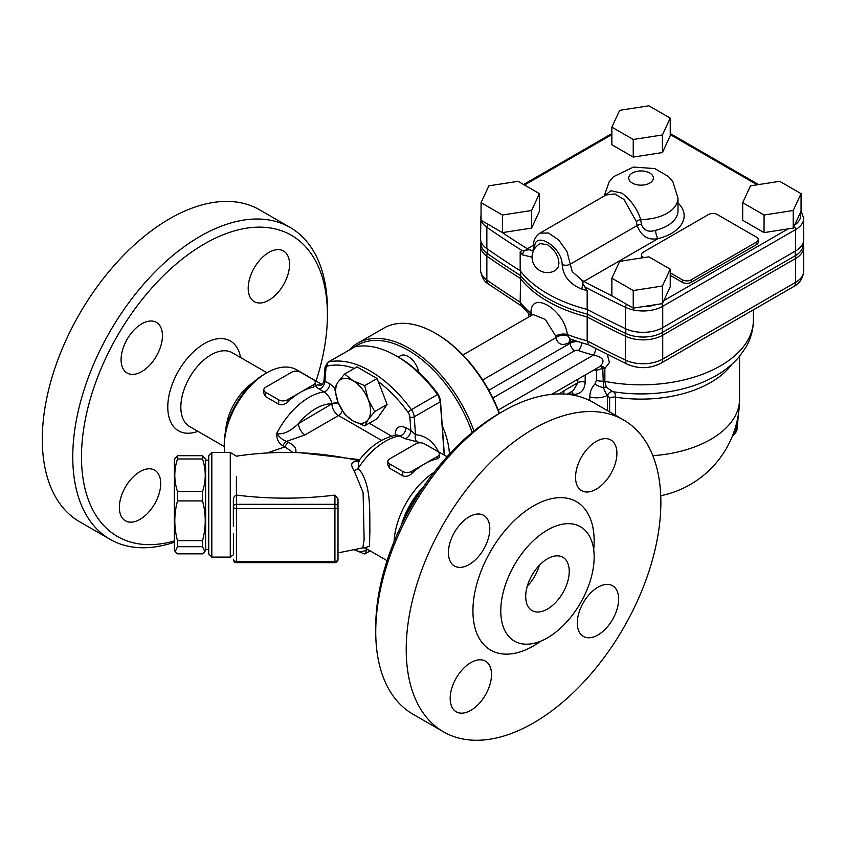 <?xml version="1.0" encoding="UTF-8"?>
<svg xmlns="http://www.w3.org/2000/svg" width="846" height="846" viewBox="0 0 846 846"><rect width="100%" height="100%" fill="white"/><g stroke="black" fill="none" stroke-linecap="round" stroke-linejoin="round"><path stroke-width="1.27" d="M233.433 533.604L233.359 553.178M233.359 526.233L233.359 506.817A3.077 1.777 0 0 0 236.436 508.594L334.931 508.594L334.931 562.675L236.436 562.675L236.436 504.301A3.077 2.517 180 0 0 233.359 506.817L233.359 500.398C233.316 497.702 234.331 495.936 236.415 495.09L236.436 495.1C269.271 499.161 302.107 499.161 334.931 495.1L338.009 498.96L338.009 551.74M225.745 430.424A42.628 24.608 -60 0 1 253.663 382.075M405.223 517.509A54.948 31.725 -60 0 1 418.823 493.969M503.063 411.283L498.706 413.789A173.906 100.41 120 0 0 375.74 626.791L375.74 631.814A180.061 103.963 -60 0 1 503.063 411.283A180.061 103.963 -60 0 1 593.099 402.358L623.565 419.954A180.061 103.963 -60 0 1 660.863 502.387A180.061 103.963 -60 0 1 582.26 683.6A180.061 103.963 -60 0 1 443.505 731.832A180.061 103.963 -60 0 1 443.505 523.917A180.061 103.963 -60 0 1 623.565 419.954M443.505 731.832L413.028 714.246A180.061 103.963 -60 0 1 375.74 631.814M500.779 610.897A66.02 38.123 120 0 0 514.453 641.12A66.02 38.123 120 0 0 565.329 623.428A66.02 38.123 120 0 0 594.156 556.985A66.02 38.123 120 0 0 580.472 526.762A66.02 38.123 120 0 0 529.596 544.443A66.02 38.123 120 0 0 500.779 610.897M616.903 453.371A29.24 16.878 -60 0 1 604.139 482.802A29.24 16.878 -60 0 1 581.604 490.638A29.24 16.878 -60 0 1 581.604 456.872A29.24 16.878 -60 0 1 610.844 439.983A29.24 16.878 -60 0 1 616.903 453.371M597.963 634.955A29.24 16.878 -60 0 1 583.338 636.404A29.24 16.878 -60 0 1 583.338 602.638A29.24 16.878 -60 0 1 612.578 585.76A29.24 16.878 -60 0 1 617.062 609.194A29.24 16.878 -60 0 1 597.963 634.955M450.178 698.415A29.24 16.878 -60 0 1 462.942 668.985A29.24 16.878 -60 0 1 485.467 661.16A29.24 16.878 -60 0 1 485.467 694.915A29.24 16.878 -60 0 1 456.227 711.803A29.24 16.878 -60 0 1 450.178 698.415M469.107 516.832A29.24 16.878 -60 0 1 483.732 515.383A29.24 16.878 -60 0 1 483.732 549.149A29.24 16.878 -60 0 1 454.492 566.027A29.24 16.878 -60 0 1 450.009 542.603A29.24 16.878 -60 0 1 469.107 516.832M527.259 586.267A30.784 17.766 120 0 0 539.378 565.276M525.704 596.504A30.784 17.766 -60 0 1 539.135 565.53A30.784 17.766 -60 0 1 562.854 557.281A30.784 17.766 -60 0 1 569.231 571.367A30.784 17.766 -60 0 1 555.79 602.352A30.784 17.766 -60 0 1 532.071 610.59A30.784 17.766 -60 0 1 525.704 596.504M266.881 372.716L232.29 352.75A42.628 24.608 120 0 0 199.445 364.171A42.628 24.608 120 0 0 180.833 407.074A42.628 24.608 120 0 0 189.663 426.585L224.253 446.561M174.382 540.943A173.906 100.41 -60 0 1 81.48 456.893A173.906 100.41 -60 0 1 204.446 243.902A173.906 100.41 -60 0 1 327.423 314.902A173.906 100.41 -60 0 1 316.076 381.038M327.423 314.902L327.423 309.879A180.061 103.963 120 0 0 290.125 227.447A180.061 103.963 120 0 0 151.371 275.69A180.061 103.963 120 0 0 72.767 456.893A180.061 103.963 120 0 0 110.065 539.325A180.061 103.963 120 0 0 174.382 542.223M290.125 227.447L259.659 209.85A180.061 103.963 120 0 0 79.587 313.813A180.061 103.963 120 0 0 79.598 521.739L110.065 539.325M268.869 300.193A29.24 16.878 -60 0 1 254.255 301.641A29.24 16.878 -60 0 1 249.771 278.207A29.24 16.878 -60 0 1 268.869 252.446A29.24 16.878 -60 0 1 283.495 250.998A29.24 16.878 -60 0 1 287.978 274.432A29.24 16.878 -60 0 1 268.869 300.193M162.443 335.756A29.24 16.878 -60 0 1 149.679 365.186A29.24 16.878 -60 0 1 127.143 373.023A29.24 16.878 -60 0 1 121.084 359.635A29.24 16.878 -60 0 1 133.848 330.204A29.24 16.878 -60 0 1 156.383 322.379A29.24 16.878 -60 0 1 162.443 335.756M140.024 471.603A29.24 16.878 -60 0 1 154.649 470.154A29.24 16.878 -60 0 1 159.122 493.588A29.24 16.878 -60 0 1 140.024 519.349A29.24 16.878 -60 0 1 125.409 520.798A29.24 16.878 -60 0 1 120.925 497.374A29.24 16.878 -60 0 1 140.024 471.603M197.901 431.344A51.86 29.948 -60 0 1 167.772 407.074A51.86 29.948 -60 0 1 201.168 345.623A51.86 29.948 -60 0 1 240.539 357.509M670.233 269.176L670.233 286.762L662.418 303.619L633.231 308.134L611.87 295.793L611.87 278.207L619.695 261.351L648.871 256.846L670.233 269.176L662.418 286.022L633.231 290.538L611.87 278.207M633.231 308.134L633.231 290.538M662.418 303.619L662.418 286.022M801.056 193.649L801.056 211.246L793.231 228.092L764.054 232.608L742.693 220.267L742.693 202.68L750.508 185.834L779.695 181.319L801.056 193.649L793.231 210.495L764.054 215.011L742.693 202.68M670.233 118.123L670.233 135.72L662.418 152.566L633.231 157.081L611.87 144.74L611.87 127.154L619.695 110.308L648.871 105.792L670.233 118.123L662.418 134.969L633.231 139.484L611.87 127.154M539.42 193.649L539.42 211.246L531.605 228.092L502.418 232.608L481.057 220.267L481.057 202.68L488.872 185.834L518.059 181.319L539.42 193.649L531.605 210.495L502.418 215.011L481.057 202.68M670.233 272.814L682.405 279.846A6.155 3.553 0 0 0 691.119 279.846L756.409 242.146A6.155 3.553 0 0 0 758.217 239.63L758.217 242.146A6.155 3.553 180 0 1 756.409 244.653L691.119 282.353A6.155 3.553 180 0 1 682.405 282.353L670.233 275.331M641.564 257.977A6.155 3.553 180 0 1 641.427 257.226L641.427 254.709A6.155 3.553 0 0 0 643.235 257.226L643.901 257.607M764.054 232.608L764.054 215.011M793.231 228.092L793.231 210.495M803.171 242.739L803.171 244.653A27.178 15.693 180 0 1 795.208 255.756L662.344 332.457A27.178 15.693 180 0 1 625.797 333.451A1046.005 603.907 180 0 1 587.452 314.194L587.452 309.583M481.014 241.967L480.486 245.975A27.707 15.989 0 0 0 486.852 256.169A1046.534 604.213 0 0 0 520.174 278.281A132.357 76.415 0 0 0 587.166 316.964L587.452 314.194A131.828 76.108 180 0 1 520.618 275.606L520.618 271.323M530.728 315.822L521.21 305.522L520.174 302.159L520.618 275.606A1046.005 603.907 180 0 1 487.264 253.462A27.178 15.693 180 0 1 481.014 243.458L481.014 241.544M596.06 368.74A6.155 2.379 -82.2 0 1 596.483 370.411L602.764 368.338A6.155 1.808 62.6 0 0 600.142 366.381M492.837 397.98L574.646 350.752A3.077 1.777 180 0 1 578.442 350.498A118.503 68.42 0 0 0 593.469 355.066A6.155 2.02 104.2 0 0 595.806 348.584M600.226 366.329A6.155 3.49 -116.4 0 1 604.858 368.528L609.416 362.532L607.301 354.453M498.199 410.067L593.469 355.066C603.367 357.224 605.535 361.031 599.973 366.466L551.698 394.352M594.061 369.892A113.882 65.755 0 0 0 594.801 370.083A6.155 2.041 104.4 0 0 594.78 369.48M577.807 379.283L577.807 382.783L573.313 390.577M571.473 391.645A6.155 3.966 -84.8 0 1 573.228 394.395C580.557 394.352 584.533 390.281 585.178 382.191L585.178 375.021M568.152 393.559L573.228 394.395M594.801 370.083L596.483 370.411L596.483 380.467L594.886 384.01C591.65 387.595 589.937 391.888 589.725 396.88L589.725 400.56M574.307 340.589A9.232 5.33 0 0 0 570.289 341.953A9.232 5.33 60 0 1 570.796 339.32M698.574 341.488L737.575 318.974M531.626 315.304A9.232 6.155 -9.3 0 0 530.971 314.596L531.193 315.558M532.092 315.04A9.232 6.007 4.8 0 0 530.981 313.485L530.971 314.596M533.043 314.522L545.374 319.46L555.716 336.031A9.232 4.822 173.7 0 1 567.349 334.519C564.145 308.949 530.114 289.269 530.981 313.485A132.357 76.415 180 0 1 520.174 302.159A1046.534 604.213 180 0 1 486.852 280.047A9.232 5.806 124.9 0 0 488.681 284.224L522.331 306.548M555.716 336.031L556.002 337.639A9.232 6.155 170.7 0 1 567.592 335.777L567.349 334.519A132.357 76.415 180 0 0 587.166 340.843L588.742 344.893L627.372 364.298C638.815 369.078 649.961 368.74 660.811 363.294A9.232 5.33 60 0 0 662.725 359.064A27.707 15.989 180 0 1 625.469 360.079A9.232 4.812 115.6 0 0 627.372 364.298M482.664 379.981L556.002 337.639C557.747 344.47 562.146 346.13 569.168 342.598A9.232 5.33 60 0 1 570.215 339.109M589.154 345.052L570.31 339.14L567.592 335.777M607.544 410.701L607.544 395.23A15.387 8.883 180 0 1 589.725 396.88M612.895 391.677A6.155 4.907 99.1 0 0 607.565 395.241L607.544 395.23C606.17 394.088 604.827 391.529 603.494 387.563L602.764 368.338A6.155 3.553 180 0 1 604.858 368.528L604.858 381.366A6.155 3.553 0 0 0 602.764 381.176A15.387 8.883 0 0 1 596.483 380.467M607.565 395.241L609.617 398.106A6.155 3.553 180 0 1 615.56 397.186C615.465 393.792 614.587 391.962 612.906 391.677L614.037 391.857A103.529 59.77 180 0 1 612.906 391.677L606.233 387.225L604.858 381.366A112.349 64.867 180 0 0 753.405 319.957C753.31 329.972 750.645 339.341 745.411 348.066L738.939 357.065C732.266 364.785 724.028 371.331 714.225 376.703C700.625 384.126 685.239 389.171 668.065 391.857A103.529 59.77 180 0 1 614.037 391.857M585.178 382.191A6.155 3.553 180 0 0 577.807 382.783L563.996 390.746A15.387 8.883 60 0 1 563.563 394.003M625.797 328.819L625.797 333.451A9.232 4.812 115.6 0 0 625.469 336.2A1046.534 604.213 0 0 1 587.166 316.964L587.166 340.843A1046.534 604.213 180 0 0 625.469 360.079L625.469 336.2A27.707 15.989 0 0 0 662.725 335.185L795.589 258.485A27.707 15.989 0 0 0 803.7 247.169L803.7 271.048A27.707 15.989 180 0 1 795.589 282.353A9.232 5.33 60 0 1 793.675 286.583L660.811 363.294M481.057 213.509L480.486 238.435A27.707 15.989 0 0 0 486.852 248.629A1046.534 604.213 0 0 0 520.174 270.741L520.174 251.897L521.982 250.522L524.732 250.331L524.213 250.902A6.155 4.494 139.2 0 0 522.617 254.9L532.071 257.163M520.174 270.741A132.357 76.415 0 0 0 587.166 309.425A1046.534 604.213 0 0 0 625.469 328.66A27.707 15.989 0 0 0 662.725 327.645L795.589 250.945A27.707 15.989 0 0 0 803.7 239.63L803.7 218.268L801.056 210.77M534.778 248.735C532.832 229.393 561.956 246.281 562.167 264.544C563.161 276.113 569.76 284.319 581.974 289.163A6.155 2.242 -73.9 0 1 582.767 284.711L583.021 283.992L587.166 290.58L587.166 309.425M583.021 283.992L581.837 280.1L572.224 271.598L566.979 251.558L558.656 239.926L548.472 233.01L539.981 233.105M540.065 233.062L606 194.992L614.862 193.924L624.052 199.55L636.351 221.589L637.144 225.554C641.194 236.171 648.163 240.528 658.04 238.625A6.155 1.978 76.1 0 1 655.618 230.324C648.681 232.502 643.954 230.556 641.427 224.518L640.676 219.484C637.186 208.729 630.926 199.952 621.895 193.142L610.875 190.731L604.509 195.849M540.234 243.648L547.468 244.653L553.062 249.39L555.981 253.419L558.18 258.326L558.963 263.127L558.18 267.209L555.653 270.255A15.387 15.387 0 0 1 534.143 264.935A15.387 15.387 0 0 1 540.234 243.637M532.758 250.797L529.247 249.729L524.732 250.331M529.247 249.729L527.333 248.745A1043.456 602.437 180 0 1 524.245 246.81A1043.456 602.437 180 0 1 502.006 232.364M636.351 221.589A6.155 3.405 160.7 0 1 640.676 219.484A36.938 21.33 0 0 0 677.995 198.165L672.803 181.604L668.488 176.571L654.815 168.587L633.464 167.064L613.466 176.719L609.173 181.805L604.192 196.039M612.282 296.037A1043.456 602.437 180 0 1 587.261 283.188A1043.456 602.437 180 0 1 583.92 281.411L581.837 280.1M758.217 239.63A6.155 3.553 0 0 0 756.409 237.113L717.228 214.503A6.155 3.553 0 0 0 708.525 214.503L643.235 252.193A6.155 3.553 0 0 0 641.427 254.709M633.231 157.081L633.231 139.484M662.418 152.566L662.418 134.969M502.418 232.608L502.418 215.011M531.605 228.092L531.605 210.495M205.652 459.367L205.652 550.175L204.827 551.613L202.543 546.696L202.543 540.615C206.128 527.375 206.128 514.146 202.543 500.917L202.543 491.526C206.128 480.687 206.128 469.837 202.543 458.987L202.543 455.687L205.652 459.367M175.217 551.613L174.382 550.175L174.382 459.367L177.491 455.687L177.491 458.987C173.916 469.837 173.916 480.687 177.491 491.526L177.491 500.917C173.916 514.146 173.916 527.375 177.491 540.615L177.491 546.696L175.217 551.613L177.491 553.855L202.543 553.855L204.827 551.613M444.383 455.116L440.354 399.598L438.365 394.511A100.04 57.761 -120 0 0 398.381 357.118L396.203 355.87A103.117 59.537 60 0 1 437.53 394.564L411.41 409.644A103.117 59.537 -120 0 0 328.745 361.919L354.865 346.839L327.836 362.268L325.044 367.079A3.077 1.925 -175.5 0 0 325.932 368.581A6.155 3.553 60 0 1 327.804 365.958A3.077 2.475 -102.3 0 1 328.745 361.919A9.232 5.33 -120 0 0 327.836 362.268M354.865 346.839A103.117 59.537 60 0 1 396.203 355.87M438.365 394.511L438.323 395.632L437.53 394.564M378.278 381.588A100.04 57.761 60 0 1 408.005 412.256A6.155 3.553 60 0 1 409.876 417.036A3.077 1.618 -4.2 0 0 414.223 416.814L440.332 401.734L438.323 395.632M440.332 401.734L444.203 455.011M320.962 385.152L318.191 384.867C315.146 385.057 315.452 386.463 319.079 389.054L323.944 391.867C328.068 394.828 330.744 398.794 331.992 403.754A6.155 3.553 180 0 1 338.305 402.897M282.934 445.768L284.901 446.9A6.155 3.553 -60 0 1 288.56 442.49L286.593 441.358L305.057 434.876A9.232 5.33 60 0 1 298.532 423.56C290.157 431.576 282.871 434.886 276.684 433.49C276.705 439.381 278.789 443.473 282.934 445.768A6.155 3.553 -60 0 1 286.593 441.358C283.347 440.438 280.037 437.816 276.684 433.49A60.024 34.654 120 0 1 323.944 391.867A6.155 3.553 -60 0 0 329.813 383.767L323.955 380.869L325.044 367.079M334.931 562.675A3.077 3.077 0 0 0 338.009 559.597L338.009 498.96M211.817 452.441L208.74 455.529L208.74 554.024L211.817 557.102L211.817 452.441L230.281 452.441L230.281 557.102L233.359 554.765M439.36 453.879L439.36 457.559L437.551 458.775A60.024 34.654 120 0 0 424.491 463.936A60.024 34.654 120 0 0 411.431 473.845C408.629 476.298 405.731 476.943 402.728 475.79L389.668 468.25L387.87 465.099L387.87 461.419A6.155 3.553 180 0 1 389.668 458.902L415.788 443.822A6.155 3.553 180 0 1 424.491 443.822L437.551 451.362A6.155 3.553 180 0 1 439.36 453.879A6.155 3.553 180 0 1 437.551 456.396L411.431 471.476A6.155 3.553 180 0 1 402.728 471.476L389.668 463.936A6.155 3.553 180 0 1 387.87 461.419M315.294 382.255L315.294 385.935L313.496 387.14A60.024 34.654 120 0 0 300.436 392.311A60.024 34.654 120 0 0 287.376 402.22C284.563 404.674 281.665 405.319 278.672 404.155L265.612 396.626L263.804 393.475L263.804 389.795A6.155 3.553 180 0 1 265.612 387.278L291.722 372.198A6.155 3.553 180 0 1 300.436 372.198L313.496 379.738A6.155 3.553 180 0 1 315.294 382.255A6.155 3.553 180 0 1 313.496 384.771L287.376 399.851A6.155 3.553 180 0 1 278.672 399.851L265.612 392.311A6.155 3.553 180 0 1 263.804 389.795M352.158 459.272L358.799 460.732M358.334 461.324L357.721 461.313C351.185 461.366 349.98 464.465 354.104 470.619L363.103 492.562L364.129 539.632L362.775 547.88L338.009 552.893M267.199 452.97L284.901 446.9L293.002 452.525M397.356 435.003L404.98 438.651L420.758 442.807M387.087 560.655L364.975 547.88L369.48 546.061L369.892 530.421C369.501 512.02 371.658 483.182 358.175 468.314L358.535 461.091L357.773 461.736L359.138 461.567M295.783 452.599L294.249 452.557M354.104 470.619A6.155 3.532 141.2 0 0 358.175 468.314A60.024 34.654 -60 0 1 400.126 435.849A6.155 3.553 -60 0 0 405.995 427.748C399.143 424.861 395.516 427.325 395.114 435.161A6.155 3.553 180 0 1 395.315 435.288M401.226 525.503A56.946 32.878 -60 0 1 423.751 486.513M434.083 472.29A60.024 34.654 120 0 0 394.088 541.577M425.147 444.203L447.111 456.692M266.702 372.832L264.523 374.091A56.946 32.878 120 0 0 224.253 443.833L224.253 446.339A60.024 34.654 -60 0 1 266.702 372.832A60.024 34.654 -60 0 1 296.703 369.861L322.062 384.496M224.613 452.441A60.024 34.654 -60 0 1 224.253 446.339M438.492 451.711C433.438 441.475 425.771 435.785 415.513 434.654L410.849 430.551A6.155 3.553 -60 0 1 404.98 438.651M408.005 412.256L411.41 409.644A9.232 5.33 -120 0 1 414.223 416.814L415.513 434.654A6.155 4.685 -84.7 0 0 417.723 442.331M320.084 385.395L320.042 385.395A6.155 4.981 92.4 0 1 318.191 384.867M325.932 368.581L324.959 380.954A6.155 3.553 -60 0 1 319.079 389.054M177.491 546.696L202.543 546.696M177.491 540.615L202.543 540.615M177.491 500.917L202.543 500.917M177.491 491.526L202.543 491.526M177.491 458.987L202.543 458.987M177.491 455.687L202.543 455.687M367.238 549.191L364.711 554.035L354.337 549.815M354.368 549.805A24.629 14.213 -120 0 0 367.069 549.096M370.167 550.883L364.711 554.035M398.223 357.033L400.475 355.732A15.387 8.883 60 0 1 411.177 358.715A15.387 8.883 60 0 1 418.781 372.367M364.711 425.866L377.083 418.717L387.14 404.42L377.083 378.511L356.98 366.9L344.608 374.048L353.099 380.742A24.629 14.213 -120 0 0 338.019 382.096A24.629 14.213 -120 0 0 338.019 402.199A24.629 14.213 -120 0 0 353.099 420.959A24.629 14.213 -120 0 0 368.179 419.605A24.629 14.213 -120 0 0 368.179 399.502L374.767 411.558L368.179 419.605L364.711 425.866L353.099 420.959L344.608 414.254L338.019 402.199L334.551 388.346L338.019 382.096L344.608 374.048M353.099 380.742L364.711 385.649L368.179 399.502A24.629 14.213 -120 0 0 353.099 380.742M377.083 378.511L364.711 385.649M387.14 404.42L374.767 411.558M473.94 431.005A103.117 59.537 -120 0 0 357.699 343.222L383.82 328.142A103.117 59.537 60 0 1 435.373 333.25A103.117 59.537 60 0 1 499.182 413.525M499.468 413.356A101.573 58.649 -120 0 0 436.462 333.874L435.373 333.25M357.699 343.222A103.117 59.537 -120 0 0 349.546 349.736M354.76 346.86A101.573 58.649 60 0 1 472.174 432.465M442.257 425.792A58.48 33.766 60 0 1 449.448 454.122M236.415 495.09L236.415 476.721M593.691 549.731A85.721 49.491 120 0 0 594.156 540.901A85.721 49.491 120 0 0 533.54 505.897A85.721 49.491 120 0 0 472.925 610.897A85.721 49.491 120 0 0 540.954 641.078M655.883 304.623A24.629 14.213 180 0 1 642.622 306.675M788.081 228.885L663.803 300.637M670.233 134.588L757.191 184.798M524.499 185.031L611.87 134.588M525.831 250.183A3.077 1.84 -58.1 0 1 527.333 248.745L533.615 245.118M582.534 282.913A3.077 1.703 118.1 0 1 583.92 281.411L658.04 238.625A43.093 24.883 0 0 0 677.995 202.945M800.189 213.097A24.629 14.213 180 0 1 794.648 225.036M662.344 327.857L662.344 332.457A9.232 5.33 60 0 1 662.725 335.185L662.725 359.064L795.589 282.353L795.589 258.485A9.232 5.33 60 0 0 795.208 255.756L795.208 251.156M488.681 284.224C484.134 281.686 481.406 276.896 480.486 269.842A27.707 15.989 180 0 0 486.852 280.047L486.852 256.169A9.232 5.806 124.9 0 1 487.264 253.462L487.264 248.914M574.646 350.752A6.155 3.553 60 0 1 570.289 343.212L488.808 390.249M578.442 350.498A6.155 2.654 109.8 0 0 581.678 342.979M577.469 341.657A9.232 5.33 0 0 0 570.289 343.212L570.289 341.953L569.168 342.598M594.886 384.01A15.387 10.215 32 0 0 603.494 387.563A6.155 4.695 -26.6 0 1 606.233 387.225M609.617 398.106L609.617 411.896M615.56 415.333L615.56 397.186A98.496 56.862 0 0 0 731.811 364.351M563.996 390.746L559.206 393.929M736.813 422.291A33.861 19.553 60 0 1 732.065 436.885M660.726 495.735A98.496 98.496 0 0 0 739.552 399.217A98.496 56.862 180 0 1 652.848 455.677M480.486 217.073A27.707 15.989 0 0 0 486.852 227.267A1046.534 604.213 0 0 0 521.982 250.522M486.852 248.629L486.852 227.267A3.077 1.935 124.9 0 1 488.174 224.38M625.469 328.66L625.469 307.299A27.707 15.989 0 0 0 662.725 306.284L795.589 229.583A27.707 15.989 0 0 0 803.7 218.268M662.725 327.645L662.725 306.284A3.077 1.777 60 0 0 661.805 303.714M795.589 250.945L795.589 229.583A3.077 1.777 60 0 0 794.066 226.305M585.178 287.016A1046.534 604.213 0 0 0 625.469 307.299A3.077 1.607 115.6 0 1 626.558 304.274M632.353 183.085A12.309 7.106 180 0 1 637.873 171.188A12.309 7.106 180 0 1 652.943 179.902A12.309 7.106 180 0 1 632.353 183.085M641.427 224.518A6.155 3.553 180 0 0 637.144 225.554L570.193 264.206A6.155 3.553 0 0 1 562.167 264.544M581.974 289.163A132.357 76.415 0 0 0 587.166 290.58M520.174 251.897A132.357 76.415 0 0 0 522.617 254.9M533.572 246.493A6.155 3.553 0 0 0 533.562 246.598A6.155 3.553 0 0 0 534.683 248.661M677.995 198.165L677.995 210.728A36.938 21.33 180 0 1 655.618 230.324M756.409 244.653L756.409 242.146M691.119 282.353L691.119 279.846M682.405 282.353L682.405 279.846M440.258 400.634L440.354 399.598M327.804 365.958A100.04 57.761 60 0 1 354.368 368.412M331.992 403.754L298.532 423.56A50.792 29.324 -60 0 1 331.992 403.754M305.057 434.876L338.516 415.555L381.535 440.385M338.527 403.436A6.155 3.553 180 0 0 331.992 404.24A9.232 5.33 -120 0 0 338.516 415.555A6.155 3.553 -60 0 0 342.323 410.786M338.009 559.597A3.077 1.777 180 0 1 334.931 561.374L236.436 561.374A3.077 1.777 180 0 1 233.359 559.597A3.077 3.077 0 0 0 236.436 562.675M334.931 495.1L334.931 504.301L236.436 504.301L236.436 495.1M334.931 504.301L334.931 508.594A3.077 1.777 -0 0 0 338.009 506.817A3.077 2.517 180 0 0 334.931 504.301M437.551 458.775L437.551 456.396M411.431 471.476L411.431 473.845M402.728 475.79L402.728 471.476M389.668 468.25L389.668 463.936M313.496 387.14L313.496 384.771M287.376 399.851L287.376 402.22M278.672 404.155L278.672 399.851M265.612 396.626L265.612 392.311M359.645 459.632L295.814 452.24C296.576 448.391 294.165 445.144 288.56 442.49M409.876 417.036L410.849 430.551L405.995 427.748M334.688 388.007L329.813 383.767M391.603 436.155L369.247 423.243M230.281 452.441L236.415 456.184M803.171 243.162L803.7 247.169M566.968 394.247L573.355 390.556M528.708 313.919L528.708 316.986M753.405 309.837L753.405 319.957M462.91 354.971L532.589 314.754M738.22 415.333L737.268 429.197L735.925 432.243L731.991 437.075M793.675 286.583C799.713 283.368 803.055 278.186 803.7 271.048M480.486 245.975L480.486 269.842M739.552 356.335L739.552 399.217M532.959 250.691L533.572 246.598C533.012 241.226 535.158 236.732 540.002 233.105M670.233 133.552L758.619 184.576M523.6 184.513L611.87 133.552M205.652 549.403L208.74 549.403M205.652 460.139L208.74 460.139M211.817 557.102L230.281 557.102M355.13 459.896C315.78 451.415 276.219 450.178 236.415 456.174L236.415 456.174M397.038 435.013C382.72 437.509 369.892 446.191 358.535 461.081M364.34 547.521L365.112 547.933L362.765 547.88M352.401 459.325L355.077 459.886M323.955 380.869C322.992 383.894 321.681 385.406 320.021 385.395L320.052 385.395"/></g></svg>
